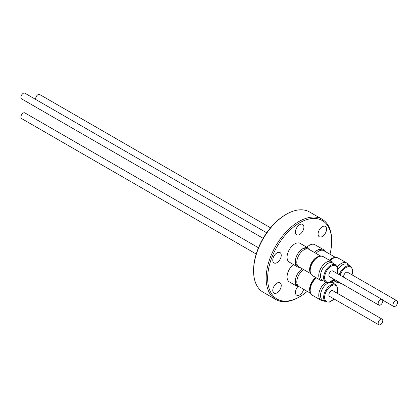 <?xml version="1.0" encoding="UTF-8"?>
<svg xmlns="http://www.w3.org/2000/svg" width="418" height="418" viewBox="0 0 418 418"><rect width="100%" height="100%" fill="white"/><g stroke="black" fill="none" stroke-linecap="round" stroke-linejoin="round"><path stroke-width="0.63" d="M337.441 266.877A10.905 6.296 -60 0 1 346.705 262.969A10.905 6.296 -60 0 1 348.429 265.012M346.705 262.969L338.131 258.021A10.905 6.296 120 0 0 330.079 260.586M339.233 274.678A10.001 5.774 -60 0 1 340.743 271.554A10.001 5.774 -60 0 1 350.493 266.203L347.363 264.395A10.001 5.774 120 0 0 337.969 269.197M343.81 277.322A3.276 1.891 -60 0 1 344.495 273.962A3.276 1.891 -60 0 1 347.144 272.16A3.276 1.891 -60 0 1 347.624 272.311L396.901 300.761A3.276 1.891 -60 0 1 397.1 304.163A3.276 1.891 -60 0 1 394.106 306.582A3.276 1.891 -60 0 1 393.625 306.436A3.276 1.891 -60 0 1 393.427 303.029A3.276 1.891 -60 0 1 396.421 300.61A3.276 1.891 -60 0 1 396.901 300.761M314.535 252.535A10.837 6.254 -60 0 1 316.29 250.894A10.837 6.254 -60 0 1 323.088 249.415A10.837 6.254 -60 0 1 323.887 250.037A10.837 6.254 -60 0 1 324.681 251.176M306.906 247.284A10.837 6.254 -60 0 1 314.937 244.708L323.088 249.415M35.828 99.51A3.276 1.891 -60 0 1 36.507 96.145A3.276 1.891 -60 0 1 39.156 94.348A3.276 1.891 -60 0 1 39.637 94.494L270.509 227.789M307.512 248.882L307.11 248.653A9.755 5.633 120 0 0 301.237 249.786M320.355 256.286A10.105 5.836 120 0 0 310.161 266.141A10.105 5.836 120 0 0 310.59 273.205M310.793 273.712L298.896 266.846A10.105 5.836 -60 0 1 297.35 258.742A10.105 5.836 -60 0 1 309.001 249.342L320.899 256.208M319.133 256.642A9.755 5.633 120 0 0 310.391 266.12A9.755 5.633 120 0 0 310.287 271.966M323.647 281.011A10.905 6.296 -60 0 1 321.019 280.541A10.905 6.296 -60 0 1 319.89 270.253A10.905 6.296 -60 0 1 328.83 261.255A10.905 6.296 -60 0 1 331.923 261.652A10.905 6.296 -60 0 1 333.648 263.69M331.923 261.652L323.349 256.699A10.905 6.296 120 0 0 320.256 256.302A10.905 6.296 120 0 0 311.316 265.305A10.905 6.296 120 0 0 312.445 275.587L321.019 280.541M335.711 264.881L332.582 263.074A10.001 5.774 120 0 0 329.745 262.713A10.001 5.774 120 0 0 321.546 270.963A10.001 5.774 120 0 0 322.581 280.394L325.711 282.202A10.001 5.774 -60 0 1 324.676 272.771A10.001 5.774 -60 0 1 332.874 264.521A10.001 5.774 -60 0 1 335.711 264.881L337.854 268.262L337.316 273.576M378.844 305.114L329.562 276.664A3.276 1.891 -60 0 1 328.888 275.164A3.276 1.891 -60 0 1 330.314 271.867A3.276 1.891 -60 0 1 332.838 270.989L382.115 299.44A3.276 1.891 -60 0 1 382.794 300.939A3.276 1.891 -60 0 1 381.368 304.236A3.276 1.891 -60 0 1 378.844 305.114A3.276 1.891 -60 0 1 378.165 303.614A3.276 1.891 -60 0 1 379.591 300.317A3.276 1.891 -60 0 1 382.115 299.44M299.79 267.358A10.837 6.254 -60 0 1 297.47 266.862A10.837 6.254 -60 0 1 295.348 260.236A10.837 6.254 -60 0 1 295.897 257.885A10.837 6.254 -60 0 1 301.503 249.572A10.837 6.254 -60 0 1 308.306 248.093A10.837 6.254 -60 0 1 309.895 249.859M297.47 266.862L289.319 262.159A10.837 6.254 -60 0 1 287.746 253.183A10.837 6.254 -60 0 1 300.155 243.386L308.306 248.093M263.136 238.312L21.579 98.847A3.276 1.891 -60 0 1 20.9 97.347A3.276 1.891 -60 0 1 22.332 94.055A3.276 1.891 -60 0 1 24.855 93.177L266.674 232.789M302.298 268.805A9.755 5.633 120 0 0 301.535 269.286A9.755 5.633 120 0 0 301.331 269.432A9.755 5.633 120 0 0 301.237 269.5M295.401 279.611A9.755 5.633 120 0 0 297.35 285.259L297.757 285.494M315.841 277.552A10.105 5.836 120 0 0 315.836 277.557A10.105 5.836 120 0 0 310.59 292.919M310.793 293.42L298.896 286.555A10.105 5.836 -60 0 1 297.188 279.057A10.105 5.836 -60 0 1 303.019 270.159A10.105 5.836 -60 0 1 303.771 269.657M316.065 277.683A9.755 5.633 120 0 0 315.867 277.824A9.755 5.633 120 0 0 310.287 291.68M323.647 300.725A10.905 6.296 -60 0 1 321.019 300.249A10.905 6.296 -60 0 1 318.934 297.036A10.905 6.296 -60 0 1 325.857 282.286M316.478 277.918A10.905 6.296 120 0 0 310.36 292.088A10.905 6.296 120 0 0 312.445 295.301L321.019 300.249M335.711 284.59L332.582 282.787A10.001 5.774 120 0 0 324.196 286.231A10.001 5.774 120 0 0 320.669 297.161A10.001 5.774 120 0 0 322.581 300.108L325.711 301.911A10.001 5.774 -60 0 1 323.798 298.964A10.001 5.774 -60 0 1 327.325 288.039A10.001 5.774 -60 0 1 335.711 284.59L337.822 287.798L337.316 293.284M378.844 324.823L329.562 296.372A3.276 1.891 -60 0 1 330.042 291.889A3.276 1.891 -60 0 1 332.838 290.703L382.115 319.153A3.276 1.891 -60 0 1 381.639 323.636A3.276 1.891 -60 0 1 378.844 324.823A3.276 1.891 -60 0 1 379.319 320.34A3.276 1.891 -60 0 1 382.115 319.153M299.79 287.072A10.837 6.254 -60 0 1 297.47 286.576A10.837 6.254 -60 0 1 295.348 279.945A10.837 6.254 -60 0 1 301.503 269.286A10.837 6.254 -60 0 1 302.115 268.831A10.837 6.254 -60 0 1 302.219 268.764M256.203 254.019L21.579 118.56A3.276 1.891 -60 0 1 22.06 114.077A3.276 1.891 -60 0 1 24.855 112.886L258.455 247.759M253.59 271.021L253.59 270.169A45.296 26.151 -60 0 1 285.619 214.69L286.356 214.262A46.346 26.757 120 0 0 253.59 271.021A46.346 26.757 120 0 0 263.188 292.234L275.755 299.492A46.346 26.757 -60 0 1 266.156 278.278A46.346 26.757 -60 0 1 286.382 231.64A46.346 26.757 -60 0 1 322.095 219.22A46.346 26.757 -60 0 1 331.693 240.439L331.693 241.29A45.296 26.151 120 0 0 299.664 222.799A45.296 26.151 120 0 0 267.635 278.278A45.296 26.151 120 0 0 299.664 296.77A45.296 26.151 120 0 0 307.225 291.362M322.095 219.22L309.529 211.968A46.346 26.757 120 0 0 286.356 214.262M326.562 229.148A5.993 3.459 -60 0 1 323.945 235.177A5.993 3.459 -60 0 1 319.326 236.781A5.993 3.459 -60 0 1 318.088 234.038A5.993 3.459 -60 0 1 320.705 228.009A5.993 3.459 -60 0 1 325.319 226.404A5.993 3.459 -60 0 1 326.562 229.148M303.661 289.308A5.993 3.459 -60 0 1 296.665 295.186A5.993 3.459 -60 0 1 295.427 292.443A5.993 3.459 -60 0 1 297.762 286.727M281.241 285.525A5.993 3.459 -60 0 1 278.623 291.56A5.993 3.459 -60 0 1 274.004 293.164A5.993 3.459 -60 0 1 272.766 290.421A5.993 3.459 -60 0 1 275.384 284.392A5.993 3.459 -60 0 1 279.997 282.782A5.993 3.459 -60 0 1 281.241 285.525M281.241 255.314A5.993 3.459 -60 0 1 278.623 261.344A5.993 3.459 -60 0 1 274.004 262.948A5.993 3.459 -60 0 1 272.766 260.205A5.993 3.459 -60 0 1 275.384 254.175A5.993 3.459 -60 0 1 279.997 252.571A5.993 3.459 -60 0 1 281.241 255.314M303.902 227.12A5.993 3.459 -60 0 1 301.284 233.155A5.993 3.459 -60 0 1 296.665 234.759A5.993 3.459 -60 0 1 295.427 232.016A5.993 3.459 -60 0 1 298.044 225.986A5.993 3.459 -60 0 1 302.658 224.377A5.993 3.459 -60 0 1 303.902 227.12M297.47 286.576L289.319 281.868A10.837 6.254 -60 0 1 287.432 274.03A10.837 6.254 -60 0 1 293.42 264.526M329.974 254.238A45.296 26.151 120 0 0 331.693 241.29M299.664 296.77L298.927 297.198A46.346 26.757 -60 0 1 275.755 299.492M331.923 281.361L331.782 281.277A10.905 6.296 -60 0 1 331.923 281.361A10.905 6.296 -60 0 1 333.648 283.404M295.401 259.897A9.755 5.633 120 0 0 297.35 265.55L297.757 265.785M322.299 250.204L321.891 249.969A9.755 5.633 120 0 0 316.024 251.108M336.077 280.421A10.001 5.774 120 0 0 337.363 281.716L340.492 283.524A10.001 5.774 -60 0 1 339.207 282.228M338.428 282.333A10.905 6.296 -60 0 1 335.8 281.863A10.905 6.296 -60 0 1 333.914 279.391M333.919 257.963A9.755 5.633 120 0 0 329.588 260.304M335.142 257.603A10.105 5.836 120 0 0 329.394 260.189M315.992 253.376A10.105 5.836 -60 0 1 323.788 250.664L335.68 257.53M351.977 274.825A9.306 5.371 120 0 0 349.861 266.773A9.306 5.371 120 0 0 341.569 272.066A9.306 5.371 120 0 0 340.09 275.175M337.195 273.503A9.306 5.371 120 0 0 333.214 265.43A9.306 5.371 120 0 0 324.938 275.117A9.306 5.371 120 0 0 329.185 282.223A9.306 5.371 120 0 0 333.919 279.177M337.195 293.217A9.306 5.371 120 0 0 337.634 288.221A9.306 5.371 120 0 0 329.812 286.915A9.306 5.371 120 0 0 324.77 298.854A9.306 5.371 120 0 0 333.919 298.886M350.493 266.203L352.64 269.579L352.102 274.898M325.711 282.202L328.835 282.62L334.039 279.25M325.711 301.911L329.708 302.083L334.039 298.959M382.653 300.098L393.625 306.436M340.492 283.524L342.358 284.047M335.8 281.863L333.041 280.269"/></g></svg>
